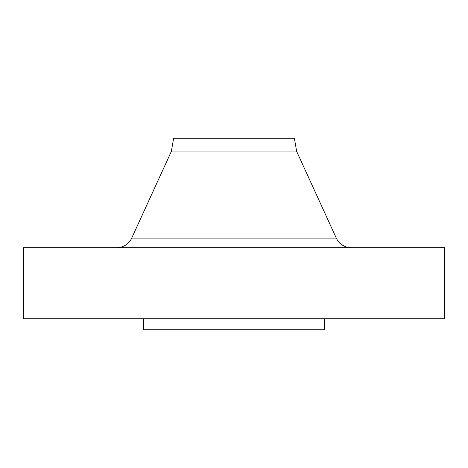 <?xml version="1.0" encoding="UTF-8"?>
<svg xmlns="http://www.w3.org/2000/svg" width="468" height="468" viewBox="0 0 468 468"><rect width="100%" height="100%" fill="white"/><g stroke="black" fill="none" stroke-linecap="round" stroke-linejoin="round"><path stroke-width="0.7" d="M296.735 151.948L294.39 138.271L173.61 138.271L171.265 151.948L173.61 138.271L294.39 138.271L296.735 151.948M116.789 247.677A16.409 16.409 0 0 0 131.713 238.089L171.095 151.948L296.905 151.948L336.287 238.089L296.905 151.948L171.095 151.948L131.713 238.089L336.287 238.089A16.409 16.409 0 0 0 351.211 247.677M444.6 318.79L444.6 247.677L23.4 247.677L23.4 318.79L444.6 318.79L23.4 318.79L23.4 247.677L444.6 247.677L444.6 318.79M324.26 329.729L324.26 318.79L324.26 329.729L143.74 329.729L324.26 329.729M143.74 318.79L143.74 329.729L143.74 318.79M131.713 238.089L336.287 238.089"/></g></svg>
